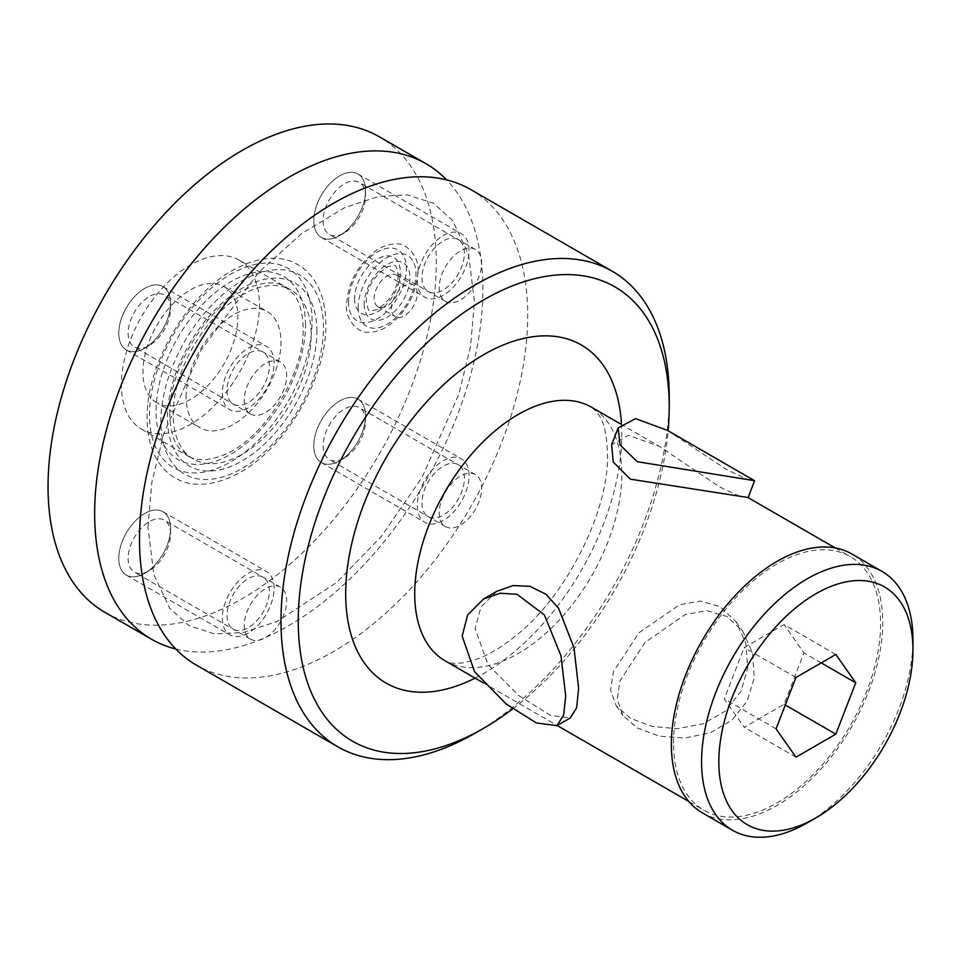 <?xml version="1.0" encoding="UTF-8"?>
<svg xmlns="http://www.w3.org/2000/svg" width="961" height="961" viewBox="0 0 961 961"><rect width="100%" height="100%" fill="white"/><g stroke="black" fill="none" stroke-linecap="round" stroke-linejoin="round"><path stroke-width="0.72" stroke-dasharray="4.8 3.6" d="M186.086 396.989A67.102 38.74 -60 0 1 215.384 329.467A67.102 38.74 -60 0 1 267.098 311.484A67.102 38.74 -60 0 1 280.996 342.2A67.102 38.74 120 0 1 251.698 409.734A67.102 38.74 120 0 1 199.984 427.717A67.102 38.74 120 0 1 186.086 396.989M156.847 402.803A67.102 38.74 120 0 1 142.949 372.087A67.102 38.74 -60 0 1 172.247 304.553A67.102 38.74 -60 0 1 223.961 286.582A67.102 38.74 -60 0 1 237.847 317.298A67.102 38.74 120 0 1 208.561 384.832A67.102 38.74 120 0 1 156.847 402.803L199.984 427.717M239.205 260.167A97.614 56.351 -60 0 0 163.995 286.318A97.614 56.351 -60 0 0 121.386 384.544A97.614 56.351 120 0 0 141.603 429.231A97.614 56.351 120 0 0 216.814 403.079A97.614 56.351 120 0 0 259.422 304.841A97.614 56.351 -60 0 0 239.205 260.167L290.967 290.054A97.614 56.351 -60 0 1 311.184 334.728A97.614 56.351 120 0 1 268.575 432.967A97.614 56.351 120 0 1 193.365 459.106A97.614 56.351 120 0 1 173.148 414.431A97.614 56.351 -60 0 1 215.757 316.193A97.614 56.351 -60 0 1 290.967 290.054M104.905 612.325A274.522 158.493 120 0 0 316.457 538.773A274.522 158.493 120 0 0 436.282 262.509A274.522 158.493 -60 0 0 379.427 136.834M170.565 303.352A36.602 21.13 -60 0 1 144.679 348.182A36.602 21.13 -60 0 1 118.792 333.239A36.602 21.13 -60 0 1 144.679 288.408A36.602 21.13 -60 0 1 170.565 303.352A36.602 21.13 120 0 0 162.974 286.594A36.602 21.13 120 0 0 134.768 296.396A36.602 21.13 120 0 0 118.792 333.239A36.602 21.13 120 0 0 126.371 349.996A36.602 21.13 120 0 0 154.577 340.182A36.602 21.13 120 0 0 170.565 303.352L170.565 308.745A29.995 17.322 -60 0 1 149.351 345.48A29.995 17.322 -60 0 1 134.348 346.969A29.995 17.322 -60 0 1 128.137 333.239A29.995 17.322 120 0 1 141.231 303.051A29.995 17.322 120 0 1 164.343 295.015A29.995 17.322 120 0 1 170.565 308.745M365.54 190.783A36.602 21.13 -60 0 1 339.653 235.613A36.602 21.13 -60 0 1 313.779 220.67A36.602 21.13 -60 0 1 339.653 175.839A36.602 21.13 -60 0 1 365.54 190.783A36.602 21.13 120 0 0 357.96 174.025A36.602 21.13 120 0 0 329.755 183.827A36.602 21.13 120 0 0 313.779 220.67A36.602 21.13 120 0 0 321.358 237.427A36.602 21.13 120 0 0 349.564 227.613A36.602 21.13 120 0 0 365.54 190.783L365.54 196.176A29.995 17.322 -60 0 1 344.326 232.91A29.995 17.322 -60 0 1 329.335 234.4A29.995 17.322 -60 0 1 323.124 220.67A29.995 17.322 120 0 1 336.218 190.482A29.995 17.322 120 0 1 359.33 182.446A29.995 17.322 120 0 1 365.54 196.176M170.565 528.49A36.602 21.13 -60 0 1 144.679 573.321A36.602 21.13 -60 0 1 118.792 558.377A36.602 21.13 -60 0 1 144.679 513.546A36.602 21.13 -60 0 1 170.565 528.49A36.602 21.13 120 0 0 162.974 511.732A36.602 21.13 120 0 0 134.768 521.547A36.602 21.13 120 0 0 118.792 558.377A36.602 21.13 120 0 0 126.371 575.134A36.602 21.13 120 0 0 154.577 565.332A36.602 21.13 120 0 0 170.565 528.49L170.565 533.884A29.995 17.322 -60 0 1 149.351 570.63A29.995 17.322 -60 0 1 134.348 572.107A29.995 17.322 -60 0 1 128.137 558.377A29.995 17.322 120 0 1 141.231 528.19A29.995 17.322 120 0 1 164.343 520.153A29.995 17.322 120 0 1 170.565 533.884M365.54 415.921A36.602 21.13 -60 0 1 339.653 460.751A36.602 21.13 -60 0 1 313.779 445.808A36.602 21.13 -60 0 1 339.653 400.977A36.602 21.13 -60 0 1 365.54 415.921A36.602 21.13 120 0 0 357.96 399.163A36.602 21.13 120 0 0 329.755 408.978A36.602 21.13 120 0 0 313.779 445.808A36.602 21.13 120 0 0 321.358 462.565A36.602 21.13 120 0 0 349.564 452.763A36.602 21.13 120 0 0 365.54 415.921L365.54 421.314A29.995 17.322 -60 0 1 344.326 458.061A29.995 17.322 -60 0 1 329.335 459.538A29.995 17.322 -60 0 1 323.124 445.808A29.995 17.322 120 0 1 336.218 415.62A29.995 17.322 120 0 1 359.33 407.584A29.995 17.322 120 0 1 365.54 421.314M358.201 307.58A40.879 23.593 120 0 0 387.103 324.277A40.879 23.593 120 0 0 416.005 274.209A40.879 23.593 120 0 0 387.103 257.524A40.879 23.593 120 0 0 358.201 307.58M323.461 327.641A114.96 66.369 120 0 0 242.172 280.708A114.96 66.369 120 0 0 160.871 421.507A114.96 66.369 120 0 0 242.172 468.451A114.96 66.369 120 0 0 323.461 327.641M364.243 304.096A32.338 18.667 120 0 0 387.103 317.298A32.338 18.667 120 0 0 409.975 277.705A32.338 18.667 120 0 0 387.103 264.503A32.338 18.667 120 0 0 364.243 304.096M400.052 283.423A18.307 10.571 120 0 0 396.256 275.05A18.307 10.571 120 0 0 382.154 279.951A18.307 10.571 120 0 0 374.165 298.366A18.307 10.571 120 0 0 377.961 306.751A18.307 10.571 120 0 0 392.064 301.85A18.307 10.571 120 0 0 400.052 283.423M316.89 331.437A105.662 61.011 120 0 0 242.172 288.3A105.662 61.011 120 0 0 167.454 417.723A105.662 61.011 120 0 0 242.172 460.86A105.662 61.011 120 0 0 316.89 331.437M175.767 648.975A274.522 158.493 120 0 0 377.505 549.62A274.522 158.493 120 0 0 482.89 289.417A274.522 158.493 -60 0 0 446.601 179.875M470.866 189.629A274.522 158.493 -60 0 1 527.721 315.292A274.522 158.493 120 0 1 407.884 591.568A274.522 158.493 120 0 1 196.344 665.108M475.106 733.219A274.522 158.493 120 0 0 669.228 396.989M512.766 708.834A262.317 151.454 120 0 0 668.135 430.792M496.957 591.243L480.98 606.884L475.106 628.614L487.996 664.64L518.556 695.356L550.449 715.356L570.161 718.035M673.541 743.177A146.408 84.532 -60 0 1 737.447 595.832A146.408 84.532 -60 0 1 850.269 556.599A146.408 84.532 -60 0 1 880.6 623.629A146.408 84.532 120 0 1 816.682 770.974A146.408 84.532 120 0 1 703.86 810.195A146.408 84.532 120 0 1 673.541 743.177M747.898 497.498L739.934 496.332L720.065 487.191L659.318 446.36L628.41 435.309L611.604 444.787M667.378 430.36L726.852 469.689L746.901 479.119L754.673 480.812M630.404 718.275L616.217 705.842L610.595 690.106L613.37 671.763L639.137 632.602L679.667 604.685L700.593 601.105L720.065 606.739L735.994 621.647L745.796 643.113L747.766 668.027L740.847 691.62L725.123 711.236L703.104 723.741L677.433 728.666L652.231 726.48L630.404 718.275M637.191 727.921L659.114 736.114L684.785 738.084L710.696 732.642L732.126 720.005L747.165 701.134L754.241 677.889L752.547 652.975L742.745 631.233L726.852 616.385L706.659 610.679L685.133 614.559L644.735 642.729L619.977 680.868L617.226 699.476L622.956 715.44L637.191 727.921M702.335 812.838A149.46 86.298 120 0 0 817.511 772.8A149.46 86.298 120 0 0 882.751 622.38A149.46 86.298 -60 0 0 851.794 553.968M807.264 822.868A149.46 86.298 120 0 0 912.95 639.822M835.818 654.465L784.056 624.578L744.198 647.582L724.282 698.935L744.198 727.285L784.056 704.281L803.973 652.927L784.056 624.578M795.972 677.469L744.198 647.582M821.235 662.886L803.973 652.927M785.293 704.99L784.056 704.281M795.972 757.172L744.198 727.285M776.044 728.822L724.282 698.935M417.302 293.393A18.307 10.571 120 0 0 413.518 285.009A18.307 10.571 120 0 0 399.416 289.91A18.307 10.571 120 0 0 391.427 308.337A18.307 10.571 120 0 0 395.211 316.71A18.307 10.571 120 0 0 409.314 311.808A18.307 10.571 120 0 0 417.302 293.393M250.461 413.999A29.995 17.322 -60 0 0 273.573 405.962A29.995 17.322 -60 0 0 286.666 375.775A29.995 17.322 120 0 0 280.456 362.045A29.995 17.322 120 0 0 257.344 370.081A29.995 17.322 120 0 0 244.25 400.269A29.995 17.322 -60 0 0 250.461 413.999L134.348 346.969M445.448 301.43A29.995 17.322 -60 0 0 468.56 293.393A29.995 17.322 -60 0 0 481.653 263.206A29.995 17.322 120 0 0 475.443 249.476A29.995 17.322 120 0 0 452.319 257.512A29.995 17.322 120 0 0 439.225 287.699A29.995 17.322 -60 0 0 445.448 301.43L329.335 234.4M250.461 639.149A29.995 17.322 -60 0 0 273.573 631.113A29.995 17.322 -60 0 0 286.666 600.925A29.995 17.322 120 0 0 280.456 587.195A29.995 17.322 120 0 0 257.344 595.231A29.995 17.322 120 0 0 244.25 625.419A29.995 17.322 -60 0 0 250.461 639.149L134.348 572.107M445.448 526.58A29.995 17.322 -60 0 0 468.56 518.544A29.995 17.322 -60 0 0 481.653 488.356A29.995 17.322 120 0 0 475.443 474.626A29.995 17.322 120 0 0 452.319 482.662A29.995 17.322 120 0 0 439.225 512.85A29.995 17.322 -60 0 0 445.448 526.58L329.335 459.538M274.089 363.126A36.602 21.13 120 0 0 266.509 346.368A36.602 21.13 120 0 0 238.304 356.171A36.602 21.13 120 0 0 222.327 393.013A36.602 21.13 120 0 0 229.907 409.758A36.602 21.13 120 0 0 258.113 399.956A36.602 21.13 120 0 0 274.089 363.126M269.416 365.817A29.995 17.322 120 0 0 248.202 353.576A29.995 17.322 120 0 0 227 390.31A29.995 17.322 120 0 0 248.202 402.551A29.995 17.322 120 0 0 269.416 365.817M469.064 250.557A36.602 21.13 120 0 0 461.484 233.799A36.602 21.13 120 0 0 433.279 243.601A36.602 21.13 120 0 0 417.302 280.432A36.602 21.13 120 0 0 424.882 297.189A36.602 21.13 120 0 0 453.087 287.387A36.602 21.13 120 0 0 469.064 250.557M464.391 253.248A29.995 17.322 120 0 0 443.189 241.007A29.995 17.322 120 0 0 421.975 277.741A29.995 17.322 120 0 0 443.189 289.982A29.995 17.322 120 0 0 464.391 253.248M274.089 588.264A36.602 21.13 120 0 0 266.509 571.507A36.602 21.13 120 0 0 238.304 581.321A36.602 21.13 120 0 0 222.327 618.151A36.602 21.13 120 0 0 229.907 634.909A36.602 21.13 120 0 0 258.113 625.106A36.602 21.13 120 0 0 274.089 588.264M269.416 590.967A29.995 17.322 120 0 0 248.202 578.714A29.995 17.322 120 0 0 227 615.46A29.995 17.322 120 0 0 248.202 627.701A29.995 17.322 120 0 0 269.416 590.967M469.064 475.695A36.602 21.13 120 0 0 461.484 458.938A36.602 21.13 120 0 0 433.279 468.74A36.602 21.13 120 0 0 417.302 505.582A36.602 21.13 120 0 0 424.882 522.34A36.602 21.13 120 0 0 453.087 512.537A36.602 21.13 120 0 0 469.064 475.695M464.391 478.398A29.995 17.322 120 0 0 443.189 466.145A29.995 17.322 120 0 0 421.975 502.879A29.995 17.322 120 0 0 443.189 515.132A29.995 17.322 120 0 0 464.391 478.398M475.094 678.118A195.215 112.713 120 0 0 621.779 434.348A195.215 112.713 -60 0 0 621.407 422.972M445.039 660.772A146.408 84.532 120 0 0 557.86 621.539A146.408 84.532 120 0 0 621.779 474.205A146.408 84.532 -60 0 0 591.447 407.176L596.877 412.005L599.484 415.873C604.265 423.164 606.932 435.97 607.484 454.277C609.37 509.823 566.221 597.105 514.916 636.458C501.702 647.005 489.473 654.417 478.242 658.669L466.061 662.321C456.223 664.051 449.207 663.534 445.039 660.772M354.609 298.535A32.338 18.667 120 0 0 377.469 311.736A32.338 18.667 120 0 0 400.329 272.131A32.338 18.667 -60 0 0 377.469 258.929A32.338 18.667 -60 0 0 354.609 298.535M348.567 302.018A40.879 23.593 -60 0 1 377.469 251.962A40.879 23.593 -60 0 1 406.371 268.648A40.879 23.593 120 0 1 377.469 318.704A40.879 23.593 120 0 1 348.567 302.018M312.061 321.07A114.96 66.369 120 0 0 230.772 274.137A114.96 66.369 120 0 0 149.484 414.936A114.96 66.369 -60 0 0 230.772 461.869A114.96 66.369 -60 0 0 312.061 321.07M305.49 324.866A105.662 61.011 120 0 0 230.772 281.729A105.662 61.011 120 0 0 156.054 411.14A105.662 61.011 -60 0 0 230.772 454.277A105.662 61.011 -60 0 0 305.49 324.866M223.961 286.582L267.098 311.484M141.603 429.231L193.365 459.106M147.934 527L151.898 482.146L163.754 433.843L200.897 350.501L258.989 271.963L301.718 233.535L344.795 207.576L378.706 196.416L407.596 194.939L433.471 203.264L452.643 220.61L468.512 254.269L474.446 301.862L470.542 346.38L458.829 394.322L422.095 477.293L381.265 536.562L336.722 582.426L277.224 621.431L243.325 632.506L214.471 633.888L188.752 625.503L169.556 608.001L153.808 574.402L147.934 527M620.494 423.945L659.318 446.36M835.253 547.938L850.269 556.599M483.191 682.79L557.2 725.519M688.845 801.522L703.86 810.195M735.994 621.647L742.733 631.245M616.217 705.842L622.956 715.44M396.256 275.05L413.518 285.009M377.961 306.751L395.211 316.71M149.351 345.48L144.679 348.182M280.456 362.045L164.343 295.015M344.326 232.91L339.653 235.613M475.443 249.476L359.33 182.446M149.351 570.63L144.679 573.321M280.456 587.195L164.343 520.153M344.326 458.061L339.653 460.751M475.443 474.626L359.33 407.584M398.334 274.918C397.542 289.237 390.358 300.817 376.796 309.67C367.643 311.088 369.024 313.226 366.237 301.31C367.03 286.991 374.213 275.411 387.776 266.569C396.929 265.14 395.548 263.002 398.334 274.918M418.011 271.434C419.705 256.707 405.854 242.244 395.92 243.998C389.421 243.902 382.874 246.052 376.316 250.437C357.972 264.323 348.05 282.45 346.573 304.805C344.867 319.52 358.717 333.984 368.652 332.23C375.162 332.326 381.697 330.188 388.256 325.803C406.599 311.905 416.521 293.778 418.011 271.434M325.815 324.362C325.827 307.844 322.391 293.79 315.496 282.198C310.908 274.63 304.973 268.768 297.694 264.587C285.333 256.839 263.002 253.944 234.052 269.536C187.335 294.318 146.096 364.904 147.117 418.227C147.117 434.744 150.553 448.787 157.436 460.379C162.037 467.947 167.971 473.821 175.25 477.989C187.611 485.749 209.93 488.644 238.893 473.052C285.597 448.258 326.848 377.673 325.815 324.362M169.809 414.431C168.271 369.204 208.549 304.325 247.65 288.3C269.681 279.122 280.444 283.807 285.309 286.786L294.078 294.727C299.916 302.475 302.931 313.61 303.123 328.157C304.673 373.373 264.395 438.252 225.282 454.289C203.251 463.466 192.488 458.781 187.623 455.802L178.854 447.85C173.028 440.102 170.001 428.966 169.809 414.431M162.974 286.594L266.509 346.368M126.371 349.996L229.907 409.758M357.96 174.025L461.484 233.799M321.358 237.427L424.882 297.189M162.974 511.732L266.509 571.507M126.371 575.134L229.907 634.909M357.96 399.163L461.484 458.938M321.358 462.565L424.882 522.34"/><path stroke-width="1.44" d="M151.514 639.233A274.522 158.493 120 0 1 94.658 513.558A274.522 158.493 -60 0 1 214.483 237.295A274.522 158.493 -60 0 1 426.035 163.742L379.427 136.834A274.522 158.493 -60 0 0 167.887 210.387A274.522 158.493 -60 0 0 48.05 486.65A274.522 158.493 120 0 0 104.905 612.325L151.514 639.233A274.522 158.493 120 0 0 175.767 648.975M426.035 163.742A274.522 158.493 -60 0 1 446.601 179.875M612.373 271.326A274.522 158.493 -60 0 0 400.821 344.867A274.522 158.493 -60 0 0 280.996 621.142A274.522 158.493 120 0 0 337.852 746.817L196.344 665.108A274.522 158.493 120 0 1 139.489 539.445A274.522 158.493 -60 0 1 259.314 263.17A274.522 158.493 -60 0 1 470.866 189.629L612.373 271.326A274.522 158.493 -60 0 1 669.228 396.989L669.228 406.959A262.317 151.454 -60 0 0 483.731 299.856A262.317 151.454 -60 0 0 298.246 621.142A262.317 151.454 120 0 0 483.743 728.234A262.317 151.454 120 0 0 512.766 708.834M337.852 746.817A274.522 158.493 120 0 0 475.106 733.219L483.743 728.234M668.135 430.792A262.317 151.454 120 0 0 669.228 406.959M556.936 725.675L570.161 718.035L576.6 707.921L578.642 688.388L573.957 647.618L558.533 608.169L545.932 594.222L529.871 586.306L512.934 585.585L496.957 591.243L483.731 598.871L467.647 614.944L462.169 636.086L474.53 671.691L506.159 703.957L536.334 722.912L556.936 725.675L563.699 714.984L565.693 695.86L560.984 655.834L544.358 614.896L517.018 594.306L500.357 593.213L483.731 598.871M618.175 427.849L611.604 444.787L613.262 462.061L630.404 479.179L747.898 497.498L835.253 547.938M748.151 497.642L754.565 480.692L637.191 461.688L620.013 444.835L618.175 427.861L635.605 418.66L667.378 430.36L754.565 480.692M732.534 830.268A149.46 86.298 120 0 1 701.578 761.857A149.46 86.298 -60 0 1 766.818 611.436A149.46 86.298 -60 0 1 881.994 571.399L851.794 553.968A149.46 86.298 -60 0 0 736.619 594.006A149.46 86.298 -60 0 0 671.379 744.415A149.46 86.298 120 0 0 702.335 812.838L732.534 830.268A149.46 86.298 120 0 0 807.264 822.868L815.889 817.895A137.267 79.246 120 0 0 912.95 649.78A137.267 79.246 -60 0 0 815.889 593.742A137.267 79.246 -60 0 0 718.828 761.857A137.267 79.246 120 0 0 815.889 817.895M881.994 571.399A149.46 86.298 -60 0 1 912.95 639.822L912.95 649.78M835.818 654.465L795.972 677.469L776.044 728.822L795.972 757.172L835.818 734.156L855.734 682.815L835.818 654.465M855.734 682.815L821.235 662.886M835.818 734.156L785.293 704.99M621.407 422.972A195.215 112.713 -60 0 0 478.71 357.66A195.215 112.713 -60 0 0 345.696 593.742A195.215 112.713 120 0 0 475.094 678.118M620.494 423.945L591.447 407.176A146.408 84.532 -60 0 0 478.626 446.397A146.408 84.532 -60 0 0 414.72 593.742A146.408 84.532 120 0 0 445.039 660.772L483.191 682.79M557.2 725.519L688.845 801.522"/></g></svg>
